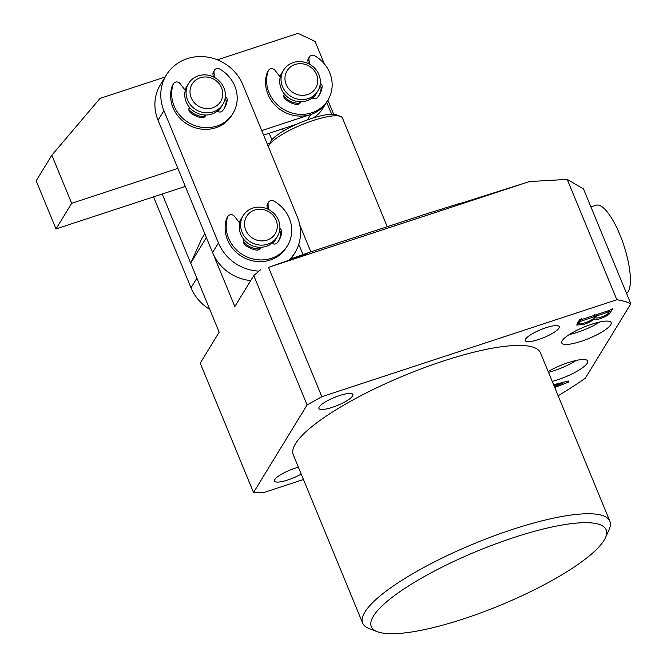 <?xml version="1.0" encoding="UTF-8"?>
<svg xmlns="http://www.w3.org/2000/svg" width="667" height="667" viewBox="0 0 667 667"><rect width="100%" height="100%" fill="white"/><g stroke="black" fill="none" stroke-linecap="round" stroke-linejoin="round"><path stroke-width="1" d="M373.42 616.108A127.005 29.431 157.6 0 0 377.372 631.691A127.005 29.431 157.6 0 0 496.04 607.012A127.005 29.431 157.6 0 0 604.06 540.295A127.005 29.431 157.6 0 0 605.461 537.677A127.005 29.431 157.6 0 0 509.705 538.911A127.005 29.431 157.6 0 0 373.42 616.108M377.372 631.691L369.026 628.497A133.692 30.982 -22.4 0 1 362.656 623.136A133.692 30.982 -22.4 0 1 364.874 612.089A133.692 30.982 -22.4 0 1 493.505 536.085A133.692 30.982 -22.4 0 1 609.871 521.244A133.692 30.982 -22.4 0 1 609.121 529.531L605.461 537.677M552.218 381.366A26.738 6.195 157.6 0 0 587.21 363.223A26.738 6.195 157.6 0 0 587.652 361.014A26.738 6.195 157.6 0 0 573.045 361.197A26.738 6.195 157.6 0 0 548.166 371.544M610.722 324.779A26.738 6.195 157.6 0 0 611.164 322.57A26.738 6.195 157.6 0 0 587.885 325.546A26.738 6.195 157.6 0 0 562.164 340.745A26.738 6.195 157.6 0 0 561.722 342.955A26.738 6.195 157.6 0 0 584.992 339.987A26.738 6.195 157.6 0 0 610.722 324.779M301.217 474.079A18.384 4.26 -22.4 0 1 274.504 481.074A18.384 4.26 -22.4 0 1 274.804 479.556A18.384 4.26 -22.4 0 1 298.391 467.208M319.21 406.953A18.384 4.26 -22.4 0 1 336.893 396.498A18.384 4.26 -22.4 0 1 352.893 394.455A18.384 4.26 -22.4 0 1 352.593 395.981A18.384 4.26 -22.4 0 1 334.901 406.428A18.384 4.26 -22.4 0 1 318.901 408.471A18.384 4.26 -22.4 0 1 319.21 406.953M290.145 260.113L291.979 258.563L307.645 253.977M306.245 254.269L268.526 267.342L529.515 181.557L567.233 179.406L583.492 188.928L630.832 303.793A240.645 55.77 157.6 0 0 616.833 299.741L321.844 396.698L307.087 404.961L253.768 275.604L234.834 306.57L206.378 237.527L190.704 263.157L219.16 332.191L200.225 363.156L253.543 492.521L307.087 404.961M525.571 339.119A18.384 4.26 -22.4 0 1 543.263 328.673A18.384 4.26 -22.4 0 1 559.263 326.63A18.384 4.26 -22.4 0 1 558.954 328.147A18.384 4.26 -22.4 0 1 541.271 338.594A18.384 4.26 -22.4 0 1 525.271 340.637A18.384 4.26 -22.4 0 1 525.571 339.119M529.515 181.557L456.578 204.686M609.871 521.244L540.487 352.91A133.692 30.982 157.6 0 0 424.12 367.75A133.692 30.982 157.6 0 0 295.489 443.755A133.692 30.982 157.6 0 0 293.272 454.802L362.656 623.136M553.618 384.776L568.342 380.999L568.501 382.116L554.752 387.51M253.543 492.521L263.073 492.796L303.46 479.523M558.154 395.781A240.645 55.77 157.6 0 0 585.309 378.231L630.832 303.793M580.924 319.001L581.966 319.426L609.304 310.438L612.781 308.529L610.305 312.573C609.363 314.541 606.036 316.558 600.333 318.618C596.373 319.885 594.347 319.985 594.247 318.918C592.021 320.994 588.419 322.87 583.458 324.546L576.713 325.037L579.656 319.418L581.474 318.818L581.049 319.593L580.824 319.034M594.289 319.026L593.888 318.042M253.768 275.604L260.48 269.86M291.979 258.563L309.68 252.218L424.996 214.315L459.713 203.435L460.522 203.677M616.833 299.741L567.233 179.406M268.526 267.342L321.844 396.698M457.979 204.394C455.669 205.002 456.245 204.677 459.713 203.435M298.758 244.297L303.01 254.611M190.704 263.157L201.484 239.136L204.802 233.708M569.335 334.542A26.738 6.195 157.6 0 0 599.833 321.969M548.499 372.344A26.738 6.195 157.6 0 0 576.321 360.405M568.067 381.074L568.501 382.116M554.335 386.518L562.473 383.308L553.918 385.493M562.173 382.583L562.473 383.308M599.858 317.467L600.333 318.618M595.281 316.6L594.756 316.658M582.983 323.387L583.458 324.546M578.339 322.528L577.714 322.595M579.148 320.26L579.731 321.669L578.806 323.637L578.106 321.953M578.389 321.486L578.973 322.903C578.381 324.32 580.315 324.304 584.767 322.836C589.77 321.211 592.888 319.501 594.114 317.709L594.881 316.458L579.731 321.669M580.248 319.226L580.99 321.019M594.422 315.333L594.881 316.458M594.947 315.157L595.739 317.7L594.497 314.699M596.24 314.732L596.698 315.858L595.823 317.284C595.681 318.376 597.532 318.276 601.392 316.992C605.428 315.616 607.879 314.215 608.738 312.773L609.238 311.881L608.729 310.63M607.845 310.922L608.304 312.039L596.698 315.858M609.229 311.973L608.304 312.039M608.679 310.647L609.171 311.839M295.147 64.482A16.708 15.499 31.4 0 0 286.168 84.501A16.708 15.499 31.4 0 0 307.537 94.547A16.708 15.499 31.4 0 0 316.517 74.529A16.708 15.499 31.4 0 0 295.147 64.482M308.121 98.616A20.052 18.593 -148.6 0 1 285.918 92.146A20.052 18.593 -148.6 0 1 283.583 70.118A20.052 18.593 -148.6 0 1 293.255 62.548A20.052 18.593 -148.6 0 1 315.458 69.018A20.052 18.593 -148.6 0 1 317.8 91.046A20.052 18.593 -148.6 0 1 308.121 98.616M317.8 91.046L316.492 93.18A20.052 18.593 -148.6 0 1 306.82 100.75A20.052 18.593 -148.6 0 1 284.617 94.28A20.052 18.593 -148.6 0 1 282.274 72.253L283.583 70.118M299.633 103.427A20.052 18.593 -148.6 0 1 283.783 96.231A20.052 18.593 -148.6 0 0 299.633 103.427M279.907 76.622A20.052 18.593 -148.6 0 1 281.232 73.962A20.052 18.593 -148.6 0 1 281.774 73.12A20.052 18.593 -148.6 0 0 281.232 73.962A20.052 18.593 -148.6 0 0 279.907 76.622M315.941 94.022A20.052 18.593 -148.6 0 1 315.449 94.889A20.052 18.593 -148.6 0 1 312.74 98.274A20.052 18.593 -148.6 0 0 315.449 94.889L315.449 94.889A20.052 18.593 -148.6 0 0 315.941 94.022M268.509 146.106L270.343 142.038A36.768 8.521 -22.4 0 1 270.752 141.279A36.768 8.521 -22.4 0 1 302.018 121.961A36.768 8.521 -22.4 0 1 336.368 114.824L340.537 116.417A40.112 9.296 157.6 0 0 303.068 124.212A40.112 9.296 157.6 0 0 268.951 145.281A40.112 9.296 157.6 0 0 268.509 146.106A40.112 9.296 157.6 0 0 268.326 146.582M282.533 128.873L283.417 131.015M326.663 102.176L331.632 114.24M387.252 226.722L342.454 118.026A40.112 9.296 157.6 0 0 340.537 116.417M209.763 309.38A43.447 40.287 -148.6 0 1 191.02 287.794L153.543 196.865M191.02 287.794L196.898 278.189L162.206 194.014M217.4 59.83L297.966 33.35L315.057 41.387L324.295 63.79M185.318 186.427L55.995 228.931L71.669 203.302L177.881 168.392M165.116 77.013L100.05 98.399L51.843 155.211L36.168 180.832L55.995 228.931M51.843 155.211L71.669 203.302M261.731 130.59L310.73 114.482A33.425 30.99 31.4 0 0 326.855 101.868L322.936 108.271A33.425 30.99 -148.6 0 1 313.19 117.959M267.309 144.114L269.776 143.305M296.765 124.195L263.59 135.101M244.806 226.972A16.708 15.499 31.4 0 0 263.957 240.795A16.708 15.499 31.4 0 0 277.013 223.178A16.708 15.499 31.4 0 0 257.854 209.346A16.708 15.499 31.4 0 0 244.806 226.972M279.573 223.862A20.052 18.593 -148.6 0 1 277.364 236.602A20.052 18.593 -148.6 0 1 257.037 244.639A20.052 18.593 -148.6 0 1 240.929 228.414A20.052 18.593 -148.6 0 1 243.147 215.674A20.052 18.593 -148.6 0 1 263.473 207.645A20.052 18.593 -148.6 0 1 279.573 223.862M277.364 236.602L276.055 238.736A20.052 18.593 -148.6 0 1 255.728 246.773A20.052 18.593 -148.6 0 1 239.62 230.549A20.052 18.593 -148.6 0 1 241.838 217.809L243.147 215.674M275.504 239.578A20.052 18.593 -148.6 0 1 275.012 240.445A20.052 18.593 -148.6 0 1 272.528 243.605A20.052 18.593 31.4 0 0 275.012 240.445A20.052 18.593 31.4 0 0 275.504 239.578M259.538 248.983A20.052 18.593 -148.6 0 1 243.613 242.079A20.052 18.593 31.4 0 0 259.538 248.983M239.353 222.47A20.052 18.593 -148.6 0 1 240.795 219.518A20.052 18.593 -148.6 0 1 241.346 218.684A20.052 18.593 31.4 0 0 240.795 219.518A20.052 18.593 31.4 0 0 239.353 222.47M217.792 111.564A20.052 18.593 31.4 0 0 220.494 108.179A20.052 18.593 31.4 0 0 220.994 107.312A20.052 18.593 -148.6 0 1 220.494 108.179A20.052 18.593 -148.6 0 1 217.792 111.564M288.344 260.705A43.447 40.287 31.4 0 0 294.972 252.651A43.447 40.287 31.4 0 0 297.357 217.017L242.838 84.751A43.447 40.287 31.4 0 0 206.12 56.895A43.447 40.287 31.4 0 0 166.316 75.046A43.447 40.287 31.4 0 0 163.932 110.689L218.451 242.946A43.447 40.287 31.4 0 0 259.013 271.119M186.827 86.418A20.052 18.593 31.4 0 0 186.276 87.252A20.052 18.593 31.4 0 0 184.951 89.92A20.052 18.593 -148.6 0 1 186.276 87.252A20.052 18.593 -148.6 0 1 186.827 86.418M188.836 109.53A20.052 18.593 31.4 0 0 204.686 116.725A20.052 18.593 -148.6 0 1 188.836 109.53M166.316 75.046L160.439 84.659A43.447 40.287 31.4 0 0 158.054 120.293L212.573 252.56A43.447 40.287 31.4 0 0 250.734 280.574M192.371 100.083A16.708 15.499 31.4 0 0 214.882 106.87A16.708 15.499 31.4 0 0 220.41 85.526A16.708 15.499 31.4 0 0 197.899 78.739A16.708 15.499 31.4 0 0 192.371 100.083M222.553 85.134A20.052 18.593 -148.6 0 1 222.845 104.335A20.052 18.593 -148.6 0 1 188.919 102.61A20.052 18.593 -148.6 0 1 188.628 83.408A20.052 18.593 -148.6 0 1 222.553 85.134M222.845 104.335L221.536 106.47A20.052 18.593 -148.6 0 1 187.61 104.744A20.052 18.593 -148.6 0 1 187.327 85.543L188.628 83.408M280.248 77.08L275.004 70.31A4.01 3.719 31.4 0 0 268.493 70.36L267.442 72.069A4.01 3.719 31.4 0 0 267.125 72.761A33.425 30.99 31.4 0 0 267.992 94.397A33.425 30.99 31.4 0 0 296.24 115.825A33.425 30.99 31.4 0 0 326.855 101.868L327.897 100.158A33.425 30.99 31.4 0 0 329.731 72.745A33.425 30.99 31.4 0 0 314.682 55.761A4.01 3.719 31.4 0 0 308.938 59.155L309.505 64.207M268.493 70.36A4.01 3.719 31.4 0 0 268.167 71.052A33.425 30.99 31.4 0 0 269.034 92.688A33.425 30.99 31.4 0 0 297.282 114.115A33.425 30.99 31.4 0 0 327.897 100.158M300.684 101.718A4.01 3.719 -148.6 0 1 296.298 104.436A23.395 21.694 -148.6 0 1 285.301 99.266A4.01 3.719 -148.6 0 1 284.459 94.097M283.9 95.273A4.01 3.719 -148.6 0 1 284.134 95.081L284.851 94.547M299.65 101.692L299.7 102.401A4.01 3.719 -148.6 0 1 299.6 103.585M320.302 83.317A4.01 3.719 -148.6 0 1 322.119 87.169A23.395 21.694 -148.6 0 1 319.343 94.922A23.395 21.694 -148.6 0 1 317.5 97.465A4.01 3.719 -148.6 0 1 312.189 97.932M319.96 85.618A4.01 3.719 -148.6 0 1 321.077 88.878A23.395 21.694 -148.6 0 1 318.801 95.765M309.421 56.903L308.379 58.613A4.01 3.719 31.4 0 0 307.896 60.864L308.196 63.54M185.301 90.37L180.048 83.6A4.01 3.719 31.4 0 0 173.537 83.65L172.495 85.359A4.01 3.719 31.4 0 0 172.169 86.051A33.425 30.99 31.4 0 0 173.036 107.695A33.425 30.99 31.4 0 0 201.284 129.115A33.425 30.99 31.4 0 0 231.899 115.158L232.941 113.448A33.425 30.99 31.4 0 0 234.776 86.035A33.425 30.99 31.4 0 0 219.735 69.051A4.01 3.719 31.4 0 0 213.982 72.445L214.549 77.497M173.537 83.65A4.01 3.719 31.4 0 0 173.212 84.342A33.425 30.99 31.4 0 0 174.087 105.986A33.425 30.99 31.4 0 0 202.334 127.405A33.425 30.99 31.4 0 0 232.941 113.448M205.728 115.016A4.01 3.719 -148.6 0 1 201.342 117.725A23.395 21.694 -148.6 0 1 190.353 112.565A4.01 3.719 -148.6 0 1 189.503 107.387M188.944 108.563A4.01 3.719 -148.6 0 1 189.178 108.371L189.895 107.837M204.702 114.982L204.752 115.691A4.01 3.719 -148.6 0 1 204.644 116.875M225.346 96.615A4.01 3.719 -148.6 0 1 227.172 100.459A23.395 21.694 -148.6 0 1 224.387 108.221A23.395 21.694 -148.6 0 1 222.553 110.755A4.01 3.719 -148.6 0 1 217.242 111.231M225.012 98.908A4.01 3.719 -148.6 0 1 226.121 102.168A23.395 21.694 -148.6 0 1 223.845 109.055M214.474 70.193L213.432 71.903A4.01 3.719 31.4 0 0 212.94 74.154L213.24 76.838M239.736 222.945L234.375 216.258A4.01 3.719 31.4 0 0 227.906 216.366L226.863 218.076A4.01 3.719 31.4 0 0 226.522 218.826A33.425 30.99 31.4 0 0 227.772 240.479A33.425 30.99 31.4 0 0 256.086 261.414A33.425 30.99 31.4 0 0 286.418 247.424L287.46 245.714A33.425 30.99 31.4 0 0 289.078 217.784A33.425 30.99 31.4 0 0 273.745 201.034A4.01 3.719 31.4 0 0 268.067 204.527L268.726 209.58M227.906 216.366A4.01 3.719 31.4 0 0 227.564 217.117A33.425 30.99 31.4 0 0 228.814 238.769A33.425 30.99 31.4 0 0 257.128 259.705A33.425 30.99 31.4 0 0 287.46 245.714M260.58 247.274A4.01 3.719 -148.6 0 1 256.253 250.067A23.395 21.694 -148.6 0 1 245.181 245.081A4.01 3.719 -148.6 0 1 244.247 239.912M243.722 241.037A4.01 3.719 -148.6 0 1 243.905 240.887L244.614 240.328M259.521 247.265L259.588 247.949A4.01 3.719 -148.6 0 1 259.488 249.2M279.882 228.556A4.01 3.719 -148.6 0 1 281.732 232.349A23.395 21.694 -148.6 0 1 278.906 240.479A23.395 21.694 -148.6 0 1 277.305 242.738A4.01 3.719 -148.6 0 1 272.011 243.297M279.581 230.882A4.01 3.719 -148.6 0 1 280.69 234.059A23.395 21.694 -148.6 0 1 278.364 241.321M268.551 202.209L267.5 203.919A4.01 3.719 31.4 0 0 267.025 206.236L267.367 208.929M590.912 206.945L596.165 205.219A46.79 13.765 71.8 0 1 621.969 239.978A46.79 13.765 71.8 0 1 628.122 291.754A46.79 13.765 71.8 0 1 626.588 293.497M609.413 310.405L610.305 312.573M307.412 119.902L310.73 114.482M218.451 242.946L212.573 252.56M163.932 110.689L158.054 120.293M267.125 72.761L268.167 71.052M284.134 95.081L284.617 94.289M299.7 102.401L300.125 101.709M321.077 88.878L322.119 87.169M307.896 60.864L308.938 59.155M172.169 86.051L173.212 84.342M189.178 108.371L189.67 107.579M204.752 115.691L205.169 115.007M226.121 102.168L227.172 100.459M212.94 74.154L213.982 72.445M226.522 218.826L227.564 217.117M243.905 240.887L244.397 240.087M259.588 247.949L259.997 247.274M280.69 234.059L281.732 232.349M267.025 206.236L268.067 204.527M299.741 224.904L310.839 251.834M327.872 100.192L333.683 114.282M269.193 133.258L271.878 139.762M294.972 252.651L290.687 259.655"/></g></svg>
